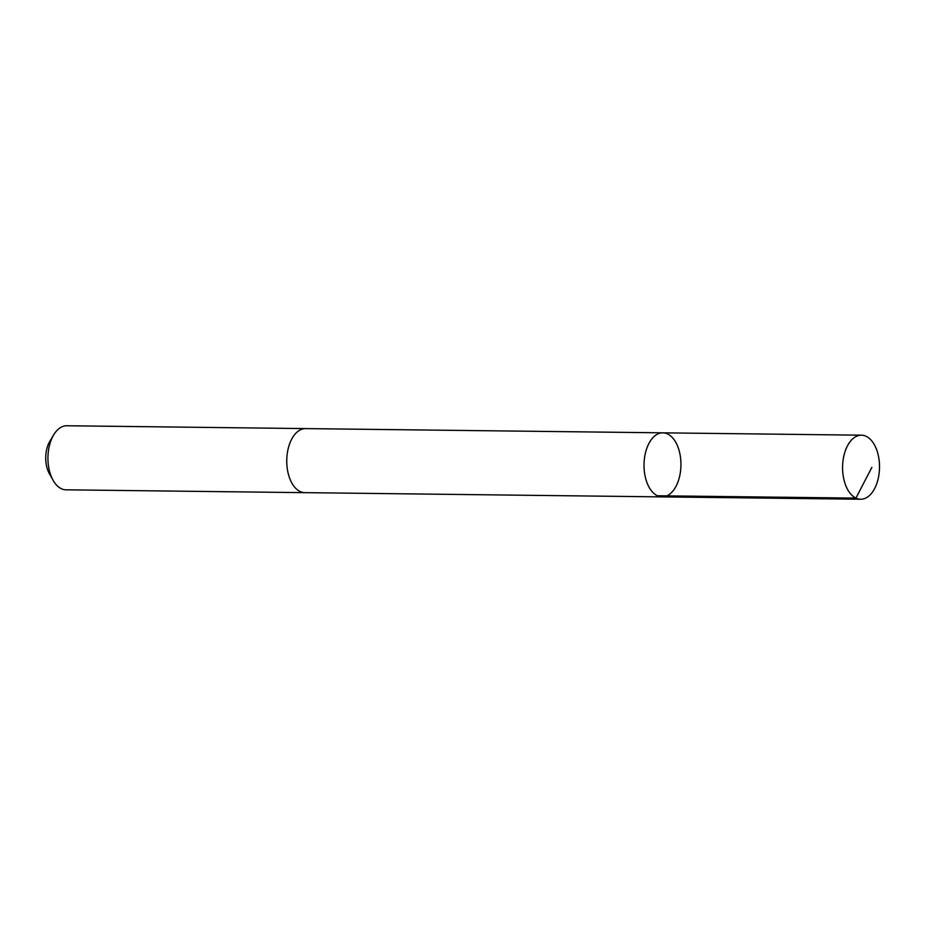 <?xml version="1.0" encoding="UTF-8"?>
<svg xmlns="http://www.w3.org/2000/svg" width="925" height="925" viewBox="0 0 925 925"><rect width="100%" height="100%" fill="white"/><g stroke="black" fill="none" stroke-linecap="round" stroke-linejoin="round"><path stroke-width="1.39" d="M662.103 496.887L304.845 492.643A32.028 18.454 -89.3 0 1 287.513 470.131A32.028 18.454 -89.3 0 1 305.597 428.599L662.867 432.831A32.028 18.465 90.7 0 0 644.02 464.639A32.028 18.465 90.7 0 0 662.103 496.887A32.028 18.465 90.7 0 0 680.187 455.343A32.028 18.465 90.7 0 0 662.867 432.831A32.028 18.465 90.7 0 0 644.02 464.639A32.028 18.465 90.7 0 0 662.103 496.887L860.666 499.246A32.028 18.465 -89.3 0 1 843.334 476.733A32.028 18.465 -89.3 0 1 861.418 435.189A32.028 18.465 -89.3 0 1 878.75 457.702A32.028 18.465 -89.3 0 1 860.666 499.246M305.285 492.643A32.028 18.465 -89.3 0 1 304.845 492.655A32.028 18.465 -89.3 0 1 287.513 470.131A32.028 18.465 -89.3 0 1 305.597 428.587A32.028 18.465 -89.3 0 1 306.048 428.599M304.845 492.655L66.022 489.811A32.028 18.465 -89.3 0 1 53.107 480.329A32.028 18.465 -89.3 0 1 48.69 467.298A32.028 18.465 -89.3 0 1 53.65 434.923A32.028 18.465 -89.3 0 1 66.785 425.754L305.597 428.587M53.107 480.329L49.395 473.739A22.79 13.135 -89.3 0 1 46.25 464.466A22.79 13.135 -89.3 0 1 49.777 441.433L53.65 434.923M657.374 495.754L855.926 498.113L871.882 467.345M662.867 432.831L861.418 435.189"/></g></svg>
